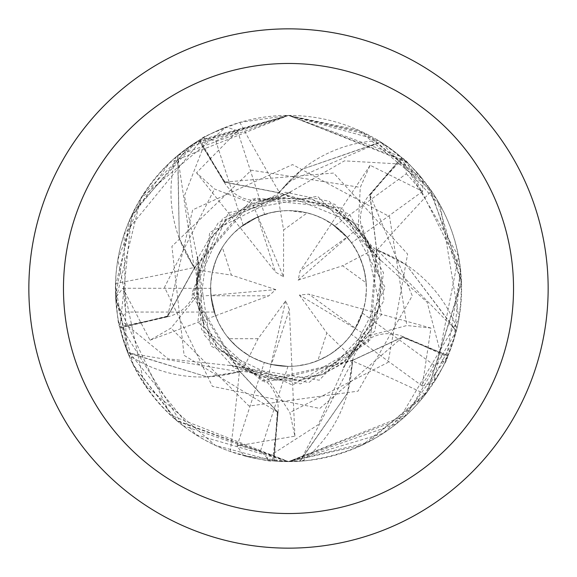 <?xml version="1.0" encoding="UTF-8"?>
<svg xmlns="http://www.w3.org/2000/svg" width="577" height="577" viewBox="0 0 577 577"><rect width="100%" height="100%" fill="white"/><g stroke="black" fill="none" stroke-linecap="round" stroke-linejoin="round"><path stroke-width="0.43" stroke-dasharray="2.88 2.16" d="M239.808 122.396A2929.4 751.427 -98.9 0 0 279.441 192.494A132.321 132.321 0 0 1 377.387 140.709A23.405 23.405 0 0 0 379.572 141.3L376.723 139.576L288.5 115.414L239.808 122.396C213.959 132.075 200.724 137.838 200.096 139.677L198.899 140.399L199.123 140.774A172.66 172.66 0 0 1 199.253 140.687L224.655 182.231L278.799 192.79L288.5 181.748L380.142 142.166A172.66 172.66 0 0 1 401.376 157.846A172.66 172.66 0 0 1 401.498 157.947L370.102 195.177L376.702 250.086L377.113 249.906L455.989 330.441A172.66 172.66 0 0 1 447.644 355.475A172.66 172.66 0 0 1 447.579 355.627L402.472 337.271L352.287 360.517L352.59 360.849L300.372 460.756A172.66 172.66 0 0 1 273.974 460.554A172.66 172.66 0 0 1 273.823 460.54L277.688 412L240.09 371.631L207.222 376.896A132.321 132.321 0 0 1 129.717 355.814A2884.567 739.923 117.1 0 1 129.587 357.127C151.304 403.395 184.856 434.849 230.259 451.502C256.859 458.859 270.959 461.982 272.546 460.857L273.938 460.98L278.078 412A2921.409 749.372 117.1 0 1 272.546 460.857M317.833 360.661L329.835 354.523L340.589 346.416L326.849 332.936L317.833 360.661A77.895 77.895 0 0 1 288.5 366.395L291.854 366.323L288.5 366.395A77.895 77.895 0 0 1 210.605 288.5A77.895 77.895 0 0 1 288.5 210.605L280.4 211.031L283.595 230.014L307.18 212.877L288.5 210.605A77.895 77.895 0 0 1 366.395 288.5A77.895 77.895 0 0 1 288.5 366.395L271.406 364.498L289.394 309.488L285.637 300.905L258.085 338.699L249.516 355.937L258.409 360.351L267.8 363.597L271.01 364.404L288.5 366.395A77.895 77.895 0 0 1 271.406 364.498M288.5 28.85A259.65 259.65 0 0 1 548.15 288.5A259.65 259.65 0 0 1 288.5 548.15A259.65 259.65 0 0 1 28.85 288.5A259.65 259.65 0 0 1 288.5 28.85M447.579 355.627L402.616 336.946L352.605 360.228L347.455 393.11A132.321 132.321 0 0 1 303.459 460.316A23.405 23.405 0 0 0 301.345 461.117A173.093 173.093 0 0 1 115.407 288.5A173.093 173.093 0 0 1 288.5 115.407A173.093 173.093 0 0 1 461.593 288.5A173.093 173.093 0 0 1 273.938 460.98M350.953 356.593L343.257 367.556L343.668 367.975L318.252 424.665L266.79 457.77L269.271 460.525L288.493 461.6L299.744 461.225A173.093 173.093 0 0 1 288.5 461.593L396.5 423.778L458.96 318.605L440.381 205.47L380.928 142.151A173.093 173.093 0 0 1 401.772 157.622L437.085 199.707L461.47 281.792L427.131 392.165L383.287 433.341L288.5 461.6L176.288 420.301L133.446 365.457L115.638 297.624L122.915 288.233L150.02 340.206L170.994 328.118L196.447 296.6L197.947 270.123L197.738 256.722L197.154 256.628L184.395 195.892L206.566 138.79L202.938 138.026L124.069 234.413L126.204 348.703L195.74 434.64L288.536 461.614L406.807 414.863L456.248 331.184A173.093 173.093 0 0 1 447.976 355.785L403.431 417.928L288.5 461.593L170.59 415.231L115.789 300.184L140.817 198.2L226.408 126.918L237.587 130.943L196.533 172.783L214.507 188.989L252.351 203.45L277.999 196.699L290.671 192.357L290.584 191.78L344.404 160.868L405.559 164.315L405.177 160.63L288.5 115.4L400.351 156.396L458.564 256.231L433.709 382.724L422.306 386.042L430.925 328.061L406.85 325.515L367.737 336.059L350.953 356.593L340.581 346.424L347.534 339.319L354.422 330.001L363.553 309.359L355.49 328.241L308.738 294.133L299.413 295.056L355.288 328.587L349.64 336.766L342.998 344.152L334.249 351.544L327.411 355.98L320.156 359.673L308.645 363.748L296.636 365.969L287.966 366.395A77.895 77.895 0 0 1 264.28 362.536L276.239 365.421L288.5 366.395L271.01 364.404L264.627 362.644L252.409 357.531L242.614 351.451L233.259 343.423L225.29 334.018L218.899 323.481L214.255 312.063A77.895 77.895 0 0 1 210.605 288.349L211.831 302.269L215.524 315.749L210.908 295.323L215.524 315.742L210.944 295.727L268.817 295.842L275.82 289.611L210.908 295.323L210.67 285.391L211.694 275.51L214.456 264.316L217.414 256.642L223.328 245.831L228.189 239.203L233.721 233.115L243.148 225.174A77.895 77.895 0 0 1 264.576 214.37L251.716 219.837L240.032 227.518L257.659 216.966L275.438 272.048L283.523 276.78L258.034 216.808L240.039 227.511L275.438 272.048M366.193 282.896L364.065 269.596L359.68 256.859L342.608 265.759L366.193 282.896A77.895 77.895 0 0 1 355.49 328.241M372.562 250.144L359.68 256.866L354.199 246.653L348.342 238.633L331.53 223.566L347.001 237.068L300.112 270.988L298.107 280.148L358.216 227.843L372.562 250.144L380.611 260.854L381.13 260.588L317.523 196.23L228.55 212.617L192.062 295.301L239.866 372.028L240.09 371.631L277.688 412L273.786 460.965L215.423 445.408L144.077 383.914L117.831 259.636L142.656 195.257L193.273 143.954L288.464 115.386L362.81 132.162L422.984 179.512L422.616 191.391L370.138 165.267L360.279 187.381L358.216 227.843M307.18 212.877A77.895 77.895 0 0 1 347.001 237.068M301.345 461.117L304.663 460.843C355.374 454.488 395.663 432.296 425.53 394.264C440.749 371.235 448.069 358.793 447.492 356.932L448.041 355.648L402.732 336.579A2921.409 749.372 45.1 0 1 447.492 356.932M456.638 329.626L457.402 326.38C467.031 276.195 458.376 231.016 431.43 190.864C414.236 169.27 404.665 158.466 402.717 158.437L401.664 157.514L369.525 194.716A37.39 37.39 0 0 0 377.005 250.216A132.321 132.321 0 0 1 456.522 327.368A23.405 23.405 0 0 0 456.638 329.626A173.093 173.093 0 0 1 448.041 355.648M379.572 141.3A173.093 173.093 0 0 1 401.664 157.514M377.005 250.216A2929.4 751.427 -26.9 0 1 431.43 190.864M401.498 157.947L369.835 194.939L376.529 249.697L406.208 264.756L455.989 330.441M456.522 327.368A2884.567 739.923 -26.9 0 1 457.402 326.38M176.649 156.396L174.124 158.574C136.836 193.519 117.282 235.156 115.479 283.48C116.698 311.053 118.09 325.421 119.648 326.589L119.958 327.952L120.384 327.851A172.66 172.66 0 0 1 120.348 327.7L167.705 316.384L194.478 268.154L179.317 238.517A132.321 132.321 0 0 1 175.408 158.293A23.405 23.405 0 0 0 176.649 156.396A173.093 173.093 0 0 1 198.899 140.399M129.717 355.814A23.405 23.405 0 0 0 128.296 354.054A173.093 173.093 0 0 1 119.958 327.952M128.296 354.054L129.587 357.127M279.174 192.3L302.29 169.212L380.142 142.166M425.53 394.264A2929.4 751.427 45.1 0 0 352.258 360.841A37.39 37.39 0 0 1 402.732 336.579M352.258 360.841A132.321 132.321 0 0 1 347.455 393.11L300.372 460.756M303.459 460.316A2884.567 739.923 45.1 0 1 304.663 460.843M230.259 451.502A2929.4 751.427 117.1 0 0 239.397 371.494A37.39 37.39 0 0 1 278.078 412M239.397 371.494A132.321 132.321 0 0 1 207.222 376.896L128.346 353.023A172.66 172.66 0 0 1 120.384 327.851L167.82 316.751A2921.409 749.372 -170.9 0 1 119.648 326.589M115.479 283.48A2929.4 751.427 -170.9 0 0 194.399 267.447A37.39 37.39 0 0 1 167.82 316.751M194.399 267.447A132.321 132.321 0 0 1 179.31 238.517L177.651 156.122A172.66 172.66 0 0 1 199.123 140.774L224.345 182.462A2921.409 749.372 -98.9 0 1 200.096 139.677M175.408 158.293A2884.567 739.923 -170.9 0 1 174.124 158.574M377.387 140.709A2884.567 739.923 -98.9 0 1 376.723 139.576M279.441 192.494A37.39 37.39 0 0 1 224.345 182.462M376.702 250.086L369.835 194.939L401.772 157.622M377.113 249.906L376.529 249.697L368.393 342.111L300.603 383.907L234.334 368.104L204.186 334.912L197.731 256.722M352.287 360.517L402.616 336.946L447.976 355.785M352.59 360.849L352.605 360.228L262.203 381.044L201.503 329.496L196.05 261.583L218.301 222.657L290.671 192.357M273.823 460.54L277.335 411.971L239.722 371.415L192.357 292.085L222.628 218.431L285.528 192.256L329.431 201.395L380.611 260.854M239.722 371.415L239.866 372.028L207.222 376.896L127.705 352.569A173.093 173.093 0 0 1 119.929 327.801L131.542 215.488L188.665 147.099L288.507 115.4L169.66 162.62L129.883 219.173L115.544 295.72L133.121 364.787L177.406 421.246L288.493 461.6L362.233 445.119L422.876 397.625L454.2 338.576L460.489 268.925L407.073 162.375L288.522 115.393L358.649 130.251L430.752 189.869L461.506 282.766L427.283 391.963L367.794 442.371L288.478 461.6L243.761 455.722L237.082 445.898L294.89 436.176L289.87 412.497L267.757 378.548L243.04 368.941L230.23 365.003L229.963 365.529L319.254 380.207L381.606 314.653L362.522 226.307L278.749 192.336L302.29 169.212L380.928 142.151M239.498 371.812L128.346 353.023M120.348 327.7L167.626 316.037L194.564 267.728L167.705 316.384L119.929 327.801M194.564 267.728L194.124 267.641L194.478 268.154L255.38 198.171L334.79 204.2L379.111 255.936L383.993 300.509L343.25 367.556M194.124 267.641L177.651 156.122M199.253 140.687L224.958 182.051L279.225 192.747M285.637 300.905L267.757 378.548M280.4 211.031L268.997 213.086L258.034 216.808L272.229 212.322L280.408 211.023L288.5 210.605A77.895 77.895 0 0 1 366.395 288.5A77.895 77.895 0 0 1 288.5 366.395L291.868 366.323L289.394 309.488M222.354 247.367L216.252 259.376L212.314 272.265L231.355 275.092L222.354 247.367A77.895 77.895 0 0 1 257.659 216.966M212.314 272.265L210.749 283.74L210.908 295.323L196.447 296.6M258.085 338.699L228.939 338.699A77.895 77.895 0 0 1 210.944 295.727M228.939 338.699L238.481 348.212L249.516 355.937L243.04 368.941M422.306 386.035L351.429 334.408L358.62 322.428L363.553 309.344L308.738 294.133M299.413 295.056L326.849 332.936M422.609 191.384L351.609 242.838L342.435 232.293L331.523 223.559L300.112 270.988M298.107 280.148L342.608 265.759M283.523 276.78L283.595 230.014M215.524 315.742L268.817 295.842M275.82 289.611L231.355 275.092M196.533 172.783L240.032 227.518L258.027 216.815L252.351 203.45M294.89 436.176L291.868 366.323L288.5 366.395A77.895 77.895 0 0 1 210.605 288.5A77.895 77.895 0 0 1 288.5 210.605L302.557 211.882L312.821 214.5L322.637 218.481L334.718 225.795L406.316 173.778L405.552 164.322M381.13 260.588L427.16 302.225L442.783 361.454L446.165 359.947L460.734 271.089L428.415 186.58L368.083 134.773L288.507 115.4L196.021 142.173L133.662 211.124L115.422 286.38L127.705 352.569M456.248 331.184L406.208 264.756L376.947 249.509L370.521 339.68L292.395 385.126L210.785 346.085L197.154 256.628M230.23 365.003L308.803 382.616L374.834 331.148L383.539 272.77L349.186 213.872L278.799 192.79L224.655 182.231L199.029 140.326L288.536 115.4L177.882 155.372A173.093 173.093 0 0 1 199.029 140.326M177.882 155.372L179.31 238.517L194.031 268.06L252.228 198.885L342.147 208.037L385.22 287.591L343.661 367.982M229.963 365.529L168.217 358.88L120.802 320.163L118.949 323.372L182.801 425.581L288.507 461.6A173.093 173.093 0 0 1 273.786 460.965M299.744 461.225L347.455 393.11L352.915 360.567L265.168 382.32L197.803 322.067L209.718 232.38L290.584 191.773M122.923 288.24L210.605 288.349M150.027 340.206L215.524 315.749M202.938 138.026A173.1 173.1 0 0 1 226.408 126.918M237.58 130.943L264.576 214.37M243.148 225.174L215.798 140.997L206.573 138.805M405.177 160.63A173.1 173.1 0 0 1 422.984 179.512A173.1 173.1 0 0 0 405.177 160.63M370.131 165.274L331.523 223.559L347.267 237.371L350.405 241.222L357.516 252.387L362.623 264.547L365.472 276.534L366.395 288.825L365.371 301.107L362.414 313.073L434.019 365.097L442.775 361.454M214.255 312.063L125.75 312.063L120.809 320.163M269.271 460.525A173.1 173.1 0 0 1 243.761 455.722A173.1 173.1 0 0 0 269.271 460.525M237.089 445.898L264.28 362.536M287.966 366.395L260.616 450.565L266.79 457.763M118.949 323.372A173.1 173.1 0 0 1 115.638 297.624M430.925 328.061L363.553 309.344L355.288 328.587L367.737 336.059M446.165 359.947A173.1 173.1 0 0 1 433.709 382.724A173.1 173.1 0 0 0 446.165 359.947M277.999 196.699L280.408 211.023M362.414 313.073A77.895 77.895 0 0 1 351.429 334.408M334.718 225.795A77.895 77.895 0 0 1 351.609 242.838M197.947 270.123L212.322 272.25M369.525 194.716A2921.409 749.372 -26.9 0 1 402.717 158.437M370.102 195.177L412.259 295.792L358.043 391.141L249.026 406.042L170.987 328.118M402.472 337.271L319.809 408.451L212.372 386.359L164.517 287.281L214.507 188.982M277.335 411.971L184.092 355.345L171.91 246.343L251.348 170.208L360.279 187.374M167.626 316.037L192.668 209.855L292.568 164.589L389.525 216.613L406.857 325.522M224.958 182.051L333.679 173.05L407.607 254.075L388.09 362.363L289.87 412.505M215.798 140.997A164.445 164.445 0 0 1 237.991 132.003M406.316 173.778A164.445 164.445 0 0 1 421.729 192.105M260.616 450.565A164.445 164.445 0 0 1 237.371 444.795M125.75 312.063A164.445 164.445 0 0 1 124.055 288.175M434.019 365.097A164.445 164.445 0 0 1 421.347 385.422M197.788 271.118L197.558 305.096L217.327 347.426L249.531 372.309L275.712 380.099L299.809 380.207L323.07 374.148L342.118 363.806L371.934 328.198L380.683 281.446L366.936 239.671M276.996 196.858L226.595 219.779L210.461 239.015L200.068 261.835L196.108 285.168L204.727 327.484L233.49 362.796L276.592 380.128L321.339 374.92L359.175 348.01M372.1 249.242L352.316 221.618L311.443 198.993L270.757 197.788L245.809 206.451L225.225 221.164L209.732 240.263L196.368 280.372L197.788 306.048L204.676 327.282L216.981 347.08L253.743 374.105M351.667 355.879L378.974 307.707L380.719 282.665L375.714 258.092L365.205 236.88L332.987 207.518L289.805 196.065L243.775 207.648L213.598 234.341L211.204 237.796L196.339 281.901M243.941 369.403L298.194 380.481L322.55 374.401L344.375 362.046L371.732 328.832L379.24 305.918L380.611 281.612L368.011 241.244L352.172 221.539L332.388 207.23L310.275 198.647L266.3 198.813"/><path stroke-width="0.87" d="M288.5 28.85A259.65 259.65 0 0 1 548.15 288.5A259.65 259.65 0 0 1 288.5 548.15A259.65 259.65 0 0 1 28.85 288.5A259.65 259.65 0 0 1 288.5 28.85M288.5 63.47A225.03 225.03 0 0 1 513.53 288.5A225.03 225.03 0 0 1 288.5 513.53A225.03 225.03 0 0 1 63.47 288.5A225.03 225.03 0 0 1 288.5 63.47"/></g></svg>

